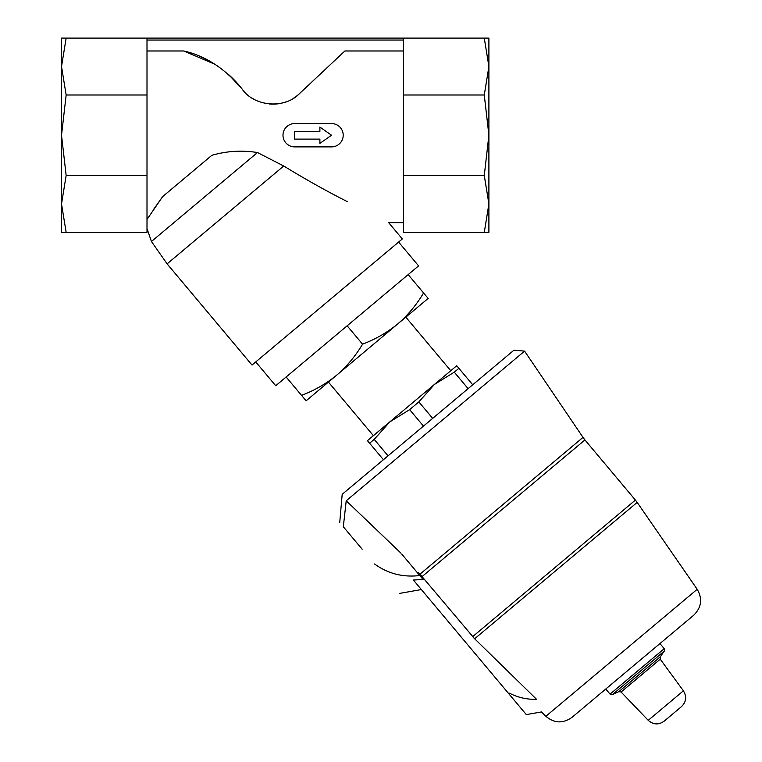 <?xml version="1.0" encoding="UTF-8"?>
<svg xmlns="http://www.w3.org/2000/svg" width="762" height="762" viewBox="0 0 762 762"><rect width="100%" height="100%" fill="white"/><g stroke="black" fill="none" stroke-linecap="round" stroke-linejoin="round"><path stroke-width="1.14" d="M484.28 232.362L488.899 203.911L484.28 175.46L403.431 175.46L403.431 232.362L488.899 232.362L488.899 38.1L61.522 38.1L61.522 66.551L66.151 38.1M146.999 38.1L146.999 232.362L61.522 232.362L61.522 203.911L61.522 220.247M61.522 50.216L61.522 135.226L66.151 95.002L61.522 66.551M66.151 232.362L61.522 203.911L61.522 135.226L66.151 175.46L146.999 175.46M293.199 98.412A38.852 38.852 0 0 0 299.476 93.621C284.426 109.452 253.937 106.451 242.164 89.087A106.451 106.451 0 0 0 229.114 75.047L242.164 89.087C225.085 68.599 205.626 55.893 183.766 50.978L146.999 50.978M183.766 50.978L214.779 64.218A106.451 106.451 0 0 0 199.473 56.226M299.476 93.621L344.881 50.978L403.431 50.978M153.029 210.226L162.639 196.615L146.999 219.437M403.431 222.647L388.658 222.647L402.326 238.935L252.022 365.055L167.107 263.862L283.721 166.011C305.295 179.194 326.241 190.938 346.548 201.235L347.196 201.568C326.641 191.157 305.486 179.308 283.721 166.011L257.47 152.543C241.992 150.057 226.781 150.99 211.836 155.324L162.639 196.615M146.999 228.571L151.447 241.497L257.47 152.543M423.567 292.97L428.149 298.418L397.64 324.021C407.908 315.144 416.557 304.8 423.567 292.97L408.165 274.615M306.114 400.812L301.542 395.364C314.43 390.487 326.117 383.772 336.623 375.218C346.901 366.341 355.54 355.997 362.56 344.167C375.437 339.29 387.134 332.575 397.64 324.021L306.114 400.812M472.707 384.781L456.724 365.731L434.407 384.458L454.285 372.17L458.886 368.303M468.106 388.639L454.285 372.17M432.673 418.376L418.852 401.907L434.407 384.458L389.763 421.919L409.642 409.632L418.852 401.907M423.462 426.101L409.642 409.632M388.029 455.838L374.209 439.369L389.763 421.919L367.436 440.655L369.599 443.227L374.209 439.369M383.419 459.696L369.599 443.227M422.196 576.491L584.93 439.941L635.403 500.082L472.659 636.641L474.64 638.775L420.005 574.157L583.006 437.388L524.589 351.12L513.94 350.187L342.195 494.3L339.728 522.475M373.39 435.654L328.441 382.086M509.864 363.474L518.608 356.14M362.169 549.212L343.319 526.761C338.557 521.084 338.557 521.084 343.319 526.761C338.557 521.084 338.557 521.084 343.319 526.761L346.224 500.777L524.589 351.12L346.224 500.777L382.276 535.286M664.14 721.185L681.485 706.631L664.14 721.185C658.616 725.062 653.31 724.776 648.233 720.328L621.087 692.02L660.235 659.178L683.4 690.82C686.895 696.592 686.257 701.869 681.485 706.631M571.995 717.356C563.013 723.7 554.298 723.348 545.859 716.299L697.201 589.302C702.688 598.837 701.516 607.485 693.706 615.229L571.995 717.356L605.771 689.019L610.057 694.125L612.362 694.639L618.868 691.61L621.087 692.02M693.706 615.229L659.94 643.566L664.226 648.672L610.057 694.125M545.859 716.299L541.439 711.937L526.304 714.604L508.816 693.763L509.492 693.201C517.989 697.554 527.009 699.592 536.562 699.316C543.182 715.947 543.182 715.947 536.562 699.316C543.182 715.947 543.182 715.947 536.562 699.316L474.64 638.775L637.165 502.396L635.403 500.082M374.571 563.985C387.877 573.662 402.946 577.51 419.767 575.548L423.062 579.472L413.385 580.034L508.816 693.763M420.005 574.157L418.252 572.472L417.624 572.995M419.767 575.548L401.869 554.212M401.05 553.241L346.224 500.777M286.141 377.009L301.542 395.364M347.148 325.812L362.56 344.167M398.602 242.059L418.586 265.871L275.72 385.743L255.746 361.931M146.999 95.002L66.151 95.002M61.522 203.911L66.151 175.46M484.28 175.46L488.899 135.226L484.28 95.002L488.899 66.551L484.28 38.1M403.431 175.46L403.431 95.002L484.28 95.002M403.431 95.002L403.431 38.1M331.546 135.226L319.897 127.073L319.897 131.35L294.637 131.35L294.637 139.113L319.897 139.113L319.897 143.389L331.546 135.226M294.637 146.885L331.546 146.885A11.659 11.659 0 0 0 343.205 135.226A11.659 11.659 0 0 0 331.546 123.577L294.637 123.577A11.659 11.659 0 0 0 282.988 135.226A11.659 11.659 0 0 0 294.637 146.885M251.87 97.974A38.852 38.852 0 0 0 253.965 99.231M269.577 104.013A38.852 38.852 0 0 0 285.845 101.927M648.233 720.328L683.4 690.82M618.868 691.61L660.206 656.911L660.235 659.178M612.362 694.639L664.331 651.034L664.226 648.672M403.431 40.043L146.999 40.043M450.771 370.723L405.822 317.154M660.206 656.911L664.331 651.034M697.201 589.302L637.165 502.396M399.288 593.455L421.376 589.559M583.006 437.388L584.93 439.941M151.447 241.497L167.107 263.862"/></g></svg>
